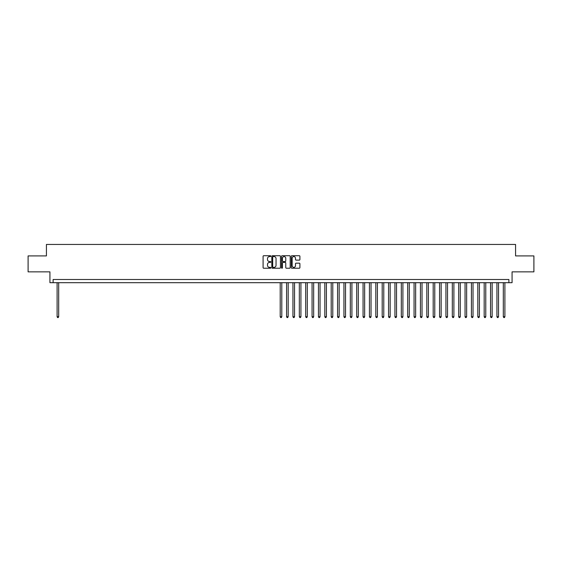 <?xml version="1.0" encoding="UTF-8"?>
<svg xmlns="http://www.w3.org/2000/svg" width="562" height="562" viewBox="0 0 562 562"><rect width="100%" height="100%" fill="white"/><g stroke="black" fill="none" stroke-linecap="round" stroke-linejoin="round"><path stroke-width="0.84" d="M270.8 256.153A0.436 0.436 0 0 0 270.364 255.717L263.719 255.717A0.625 0.625 0 0 0 263.093 256.342L263.093 267.603A0.625 0.625 0 0 0 263.719 268.229L270.364 268.229A0.436 0.436 0 0 0 270.8 267.793A0.436 0.436 0 0 0 270.364 267.35L269.5 267.35A2.002 2.002 0 0 1 267.498 265.348L267.498 264.414A2.002 2.002 0 0 1 269.5 262.412L270.364 262.412A0.436 0.436 0 0 0 270.8 261.969A0.436 0.436 0 0 0 270.364 261.534L269.5 261.534A2.002 2.002 0 0 1 267.498 259.532L267.498 258.597A2.002 2.002 0 0 1 269.5 256.595L270.364 256.595A0.436 0.436 0 0 0 270.8 256.153M299.286 260.129A0.625 0.625 0 0 0 299.911 259.503L299.911 256.342A0.625 0.625 0 0 0 299.286 255.717L291.903 255.717A0.625 0.625 0 0 0 291.278 256.342L291.278 267.603A0.625 0.625 0 0 0 291.903 268.229L299.286 268.229A0.625 0.625 0 0 0 299.911 267.603L299.911 263.789A0.625 0.625 0 0 0 299.286 263.164L296.125 263.164A0.625 0.625 0 0 0 295.5 263.789L295.5 265.678A1.672 1.672 0 0 1 293.828 267.35A1.672 1.672 0 0 1 292.156 265.678L292.156 258.267A1.672 1.672 0 0 1 293.828 256.595A1.672 1.672 0 0 1 295.5 258.267L295.5 259.503A0.625 0.625 0 0 0 296.125 260.129L299.286 260.129M508.884 282.686L512.066 282.686L512.066 271.853L533.9 271.853L533.9 255.914L515.572 255.914L515.572 244.442L46.428 244.442L46.428 255.914L28.1 255.914L28.1 271.853L49.934 271.853L49.934 282.686L508.884 282.686L508.884 279.504L53.116 279.504L53.116 282.686M280.452 256.342A0.625 0.625 0 0 0 279.827 255.717L272.444 255.717A0.625 0.625 0 0 0 271.818 256.342L271.818 267.603A0.625 0.625 0 0 0 272.444 268.229L279.827 268.229A0.625 0.625 0 0 0 280.452 267.603L280.452 256.342M282.173 255.717L289.556 255.717A0.625 0.625 0 0 1 290.182 256.342L290.182 267.603A0.625 0.625 0 0 1 289.556 268.229L286.395 268.229A0.625 0.625 0 0 1 285.77 267.603L285.77 263.037A0.625 0.625 0 0 0 285.145 262.412L283.051 262.412A0.625 0.625 0 0 0 282.426 263.037L282.426 267.793A0.436 0.436 0 0 1 281.983 268.229A0.436 0.436 0 0 1 281.548 267.793L281.548 256.342A0.625 0.625 0 0 1 282.173 255.717M273.132 256.595A0.436 0.436 0 0 0 272.696 257.031L272.696 266.915A0.436 0.436 0 0 0 273.132 267.35L274.038 267.35A2.002 2.002 0 0 0 276.04 265.348L276.04 258.597A2.002 2.002 0 0 0 274.038 256.595L273.132 256.595M285.77 258.295A1.672 1.672 0 0 0 284.098 256.623A1.672 1.672 0 0 0 282.426 258.295L282.426 260.909A0.625 0.625 0 0 0 283.051 261.534L285.145 261.534A0.625 0.625 0 0 0 285.77 260.909L285.77 258.295M57.106 282.686L57.106 316.729L58.694 316.729L58.694 282.686M58.694 316.729L58.216 317.558L57.584 317.558L57.106 316.729M280.206 282.686L280.206 316.729L281.794 316.729L281.794 282.686M281.794 316.729L281.316 317.558L280.684 317.558L280.206 316.729M286.578 282.686L286.578 316.729L288.173 316.729L288.173 282.686M288.173 316.729L287.695 317.558L287.056 317.558L286.578 316.729M292.95 282.686L292.95 316.729L294.544 316.729L294.544 282.686M294.544 316.729L294.067 317.558L293.427 317.558L292.95 316.729M299.328 282.686L299.328 316.729L300.923 316.729L300.923 282.686M300.923 316.729L300.438 317.558L299.806 317.558L299.328 316.729M305.7 282.686L305.7 316.729L307.295 316.729L307.295 282.686M307.295 316.729L306.817 317.558L306.178 317.558L305.7 316.729M312.072 282.686L312.072 316.729L313.666 316.729L313.666 282.686M313.666 316.729L313.189 317.558L312.549 317.558L312.072 316.729M318.45 282.686L318.45 316.729L320.045 316.729L320.045 282.686M320.045 316.729L319.567 317.558L318.928 317.558L318.45 316.729M324.822 282.686L324.822 316.729L326.417 316.729L326.417 282.686M326.417 316.729L325.939 317.558L325.3 317.558L324.822 316.729M331.201 282.686L331.201 316.729L332.788 316.729L332.788 282.686M332.788 316.729L332.311 317.558L331.678 317.558L331.201 316.729M337.572 282.686L337.572 316.729L339.167 316.729L339.167 282.686M339.167 316.729L338.689 317.558L338.05 317.558L337.572 316.729M343.944 282.686L343.944 316.729L345.539 316.729L345.539 282.686M345.539 316.729L345.061 317.558L344.422 317.558L343.944 316.729M350.323 282.686L350.323 316.729L351.917 316.729L351.917 282.686M351.917 316.729L351.433 317.558L350.8 317.558L350.323 316.729M356.694 282.686L356.694 316.729L358.289 316.729L358.289 282.686M358.289 316.729L357.811 317.558L357.172 317.558L356.694 316.729M363.066 282.686L363.066 316.729L364.661 316.729L364.661 282.686M364.661 316.729L364.183 317.558L363.544 317.558L363.066 316.729M369.445 282.686L369.445 316.729L371.039 316.729L371.039 282.686M371.039 316.729L370.562 317.558L369.922 317.558L369.445 316.729M375.816 282.686L375.816 316.729L377.411 316.729L377.411 282.686M377.411 316.729L376.933 317.558L376.294 317.558L375.816 316.729M382.195 282.686L382.195 316.729L383.783 316.729L383.783 282.686M383.783 316.729L383.305 317.558L382.673 317.558L382.195 316.729M388.567 282.686L388.567 316.729L390.161 316.729L390.161 282.686M390.161 316.729L389.684 317.558L389.044 317.558L388.567 316.729M394.938 282.686L394.938 316.729L396.533 316.729L396.533 282.686M396.533 316.729L396.055 317.558L395.416 317.558L394.938 316.729M401.317 282.686L401.317 316.729L402.905 316.729L402.905 282.686M402.905 316.729L402.427 317.558L401.795 317.558L401.317 316.729M407.689 282.686L407.689 316.729L409.284 316.729L409.284 282.686M409.284 316.729L408.806 317.558L408.167 317.558L407.689 316.729M414.061 282.686L414.061 316.729L415.655 316.729L415.655 282.686M415.655 316.729L415.178 317.558L414.538 317.558L414.061 316.729M420.439 282.686L420.439 316.729L422.034 316.729L422.034 282.686M422.034 316.729L421.556 317.558L420.917 317.558L420.439 316.729M426.811 282.686L426.811 316.729L428.406 316.729L428.406 282.686M428.406 316.729L427.928 317.558L427.289 317.558L426.811 316.729M433.19 282.686L433.19 316.729L434.777 316.729L434.777 282.686M434.777 316.729L434.3 317.558L433.667 317.558L433.19 316.729M439.561 282.686L439.561 316.729L441.156 316.729L441.156 282.686M441.156 316.729L440.678 317.558L440.039 317.558L439.561 316.729M445.933 282.686L445.933 316.729L447.528 316.729L447.528 282.686M447.528 316.729L447.05 317.558L446.411 317.558L445.933 316.729M452.312 282.686L452.312 316.729L453.899 316.729L453.899 282.686M453.899 316.729L453.422 317.558L452.789 317.558L452.312 316.729M458.683 282.686L458.683 316.729L460.278 316.729L460.278 282.686M460.278 316.729L459.8 317.558L459.161 317.558L458.683 316.729M465.055 282.686L465.055 316.729L466.65 316.729L466.65 282.686M466.65 316.729L466.172 317.558L465.533 317.558L465.055 316.729M471.434 282.686L471.434 316.729L473.028 316.729L473.028 282.686M473.028 316.729L472.551 317.558L471.911 317.558L471.434 316.729M477.805 282.686L477.805 316.729L479.4 316.729L479.4 282.686M479.4 316.729L478.922 317.558L478.283 317.558L477.805 316.729M484.177 282.686L484.177 316.729L485.772 316.729L485.772 282.686M485.772 316.729L485.294 317.558L484.662 317.558L484.177 316.729M490.556 282.686L490.556 316.729L492.15 316.729L492.15 282.686M492.15 316.729L491.673 317.558L491.033 317.558L490.556 316.729M496.927 282.686L496.927 316.729L498.522 316.729L498.522 282.686M498.522 316.729L498.044 317.558L497.405 317.558L496.927 316.729M503.306 282.686L503.306 316.729L504.894 316.729L504.894 282.686M504.894 316.729L504.416 317.558L503.784 317.558L503.306 316.729"/></g></svg>
